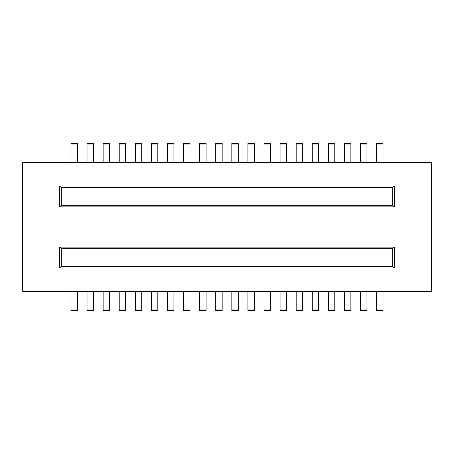 <?xml version="1.0" encoding="UTF-8"?>
<svg xmlns="http://www.w3.org/2000/svg" width="454" height="454" viewBox="0 0 454 454"><rect width="100%" height="100%" fill="white"/><g stroke="black" fill="none" stroke-linecap="round" stroke-linejoin="round"><path stroke-width="0.68" d="M22.7 291.349L431.3 291.349L431.3 162.651L22.7 162.651L22.7 291.349M383.04 291.349L383.04 310.649L376.604 310.649L376.604 291.349M376.604 162.651L376.604 143.351L383.04 143.351L383.04 162.651M77.396 291.349L77.396 310.649L70.96 310.649L70.96 291.349M70.96 162.651L70.96 143.351L77.396 143.351L77.396 162.651M93.479 291.349L93.479 310.649L87.049 310.649L87.049 291.349M87.049 162.651L87.049 143.351L93.479 143.351L93.479 162.651M59.701 206.893L394.299 206.893L394.299 185.981L59.701 185.981L59.701 206.893L61.307 205.282L392.693 205.282L392.693 187.587L61.307 187.587L61.307 205.282M59.701 185.981L61.307 187.587M394.299 185.981L392.693 187.587M392.693 248.718L61.307 248.718L61.307 266.413L392.693 266.413L392.693 248.718L394.299 247.107L59.701 247.107L61.307 248.718M394.299 206.893L392.693 205.282M59.701 247.107L59.701 268.019L61.307 266.413M59.701 268.019L394.299 268.019L392.693 266.413M394.299 268.019L394.299 247.107M109.567 291.349L109.567 310.649L103.132 310.649L103.132 291.349M103.132 162.651L103.132 143.351L109.567 143.351L109.567 162.651M125.656 291.349L125.656 310.649L119.22 310.649L119.22 291.349M119.22 162.651L119.22 143.351L125.656 143.351L125.656 162.651M141.739 291.349L141.739 310.649L135.309 310.649L135.309 291.349M135.309 162.651L135.309 143.351L141.739 143.351L141.739 162.651M157.827 291.349L157.827 310.649L151.392 310.649L151.392 291.349M151.392 162.651L151.392 143.351L157.827 143.351L157.827 162.651M173.916 291.349L173.916 310.649L167.481 310.649L167.481 291.349M167.481 162.651L167.481 143.351L173.916 143.351L173.916 162.651M189.999 291.349L189.999 310.649L183.564 310.649L183.564 291.349M183.564 162.651L183.564 143.351L189.999 143.351L189.999 162.651M206.088 291.349L206.088 310.649L199.652 310.649L199.652 291.349M199.652 162.651L199.652 143.351L206.088 143.351L206.088 162.651M222.176 291.349L222.176 310.649L215.741 310.649L215.741 291.349M215.741 162.651L215.741 143.351L222.176 143.351L222.176 162.651M238.259 291.349L238.259 310.649L231.824 310.649L231.824 291.349M231.824 162.651L231.824 143.351L238.259 143.351L238.259 162.651M254.348 291.349L254.348 310.649L247.912 310.649L247.912 291.349M247.912 162.651L247.912 143.351L254.348 143.351L254.348 162.651M270.436 291.349L270.436 310.649L264.001 310.649L264.001 291.349M264.001 162.651L264.001 143.351L270.436 143.351L270.436 162.651M286.519 291.349L286.519 310.649L280.084 310.649L280.084 291.349M280.084 162.651L280.084 143.351L286.519 143.351L286.519 162.651M302.608 291.349L302.608 310.649L296.173 310.649L296.173 291.349M296.173 162.651L296.173 143.351L302.608 143.351L302.608 162.651M318.691 291.349L318.691 310.649L312.261 310.649L312.261 291.349M312.261 162.651L312.261 143.351L318.691 143.351L318.691 162.651M334.78 291.349L334.78 310.649L328.344 310.649L328.344 291.349M328.344 162.651L328.344 143.351L334.78 143.351L334.78 162.651M350.868 291.349L350.868 310.649L344.433 310.649L344.433 291.349M344.433 162.651L344.433 143.351L350.868 143.351L350.868 162.651M366.951 291.349L366.951 310.649L360.521 310.649L360.521 291.349M360.521 162.651L360.521 143.351L366.951 143.351L366.951 162.651M376.604 309.043L383.04 309.043M383.04 144.957L376.604 144.957M70.96 309.043L77.396 309.043M77.396 144.957L70.96 144.957M87.049 309.043L93.479 309.043M93.479 144.957L87.049 144.957M103.132 309.043L109.567 309.043M109.567 144.957L103.132 144.957M119.22 309.043L125.656 309.043M125.656 144.957L119.22 144.957M135.309 309.043L141.739 309.043M141.739 144.957L135.309 144.957M151.392 309.043L157.827 309.043M157.827 144.957L151.392 144.957M167.481 309.043L173.916 309.043M173.916 144.957L167.481 144.957M183.564 309.043L189.999 309.043M189.999 144.957L183.564 144.957M199.652 309.043L206.088 309.043M206.088 144.957L199.652 144.957M215.741 309.043L222.176 309.043M222.176 144.957L215.741 144.957M231.824 309.043L238.259 309.043M238.259 144.957L231.824 144.957M247.912 309.043L254.348 309.043M254.348 144.957L247.912 144.957M264.001 309.043L270.436 309.043M270.436 144.957L264.001 144.957M280.084 309.043L286.519 309.043M286.519 144.957L280.084 144.957M296.173 309.043L302.608 309.043M302.608 144.957L296.173 144.957M312.261 309.043L318.691 309.043M318.691 144.957L312.261 144.957M328.344 309.043L334.78 309.043M334.78 144.957L328.344 144.957M344.433 309.043L350.868 309.043M350.868 144.957L344.433 144.957M360.521 309.043L366.951 309.043M366.951 144.957L360.521 144.957"/></g></svg>
